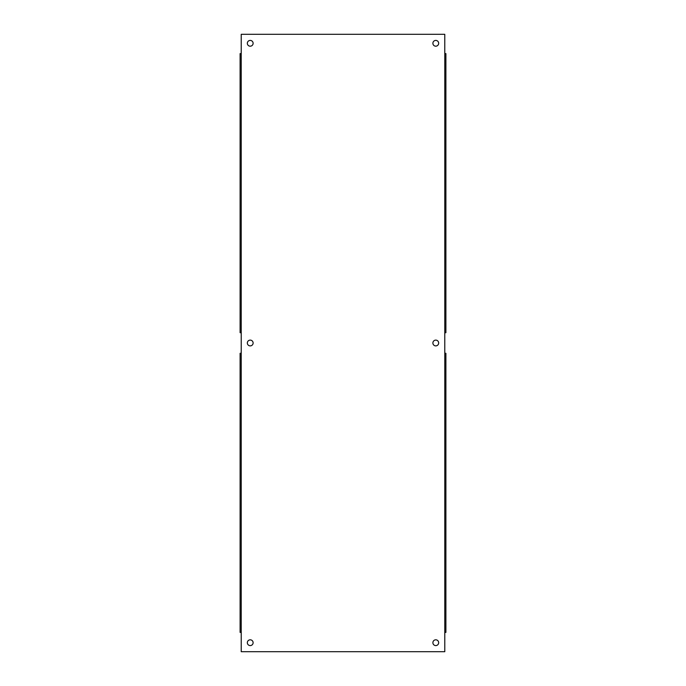 <?xml version="1.0" encoding="UTF-8"?>
<svg xmlns="http://www.w3.org/2000/svg" width="686" height="686" viewBox="0 0 686 686"><rect width="100%" height="100%" fill="white"/><g stroke="black" fill="none" stroke-linecap="round" stroke-linejoin="round"><path stroke-width="1.03" d="M438.671 343A2.898 2.898 0 0 1 434.332 345.504A2.898 2.898 0 0 1 434.332 340.496A2.898 2.898 0 0 1 438.671 343M253.117 343A2.898 2.898 0 0 1 248.778 345.504A2.898 2.898 0 0 1 248.778 340.496A2.898 2.898 0 0 1 253.117 343M438.671 642.696A2.898 2.898 0 0 1 434.332 645.2A2.898 2.898 0 0 1 434.332 640.192A2.898 2.898 0 0 1 438.671 642.696M253.117 642.696A2.898 2.898 0 0 1 248.778 645.2A2.898 2.898 0 0 1 248.778 640.192A2.898 2.898 0 0 1 253.117 642.696M438.671 43.304A2.898 2.898 0 0 1 434.332 45.808A2.898 2.898 0 0 1 434.332 40.8A2.898 2.898 0 0 1 438.671 43.304M253.117 43.304A2.898 2.898 0 0 1 248.778 45.808A2.898 2.898 0 0 1 248.778 40.8A2.898 2.898 0 0 1 253.117 43.304M240.1 332.71L241.223 332.71L241.223 353.29L240.1 353.29L240.1 632.406L241.223 632.406L241.223 651.7L444.785 651.7L444.785 632.406L445.9 632.406L445.9 353.29L444.785 353.29L444.777 332.71L445.9 332.71L445.9 53.594L444.777 53.594L444.777 34.3L241.223 34.3L241.223 53.594L240.1 53.594L240.1 332.71M444.785 353.29L444.777 632.406M444.777 332.71L444.785 53.594M241.223 53.594L241.223 332.71M241.223 353.29L241.223 632.406"/></g></svg>
